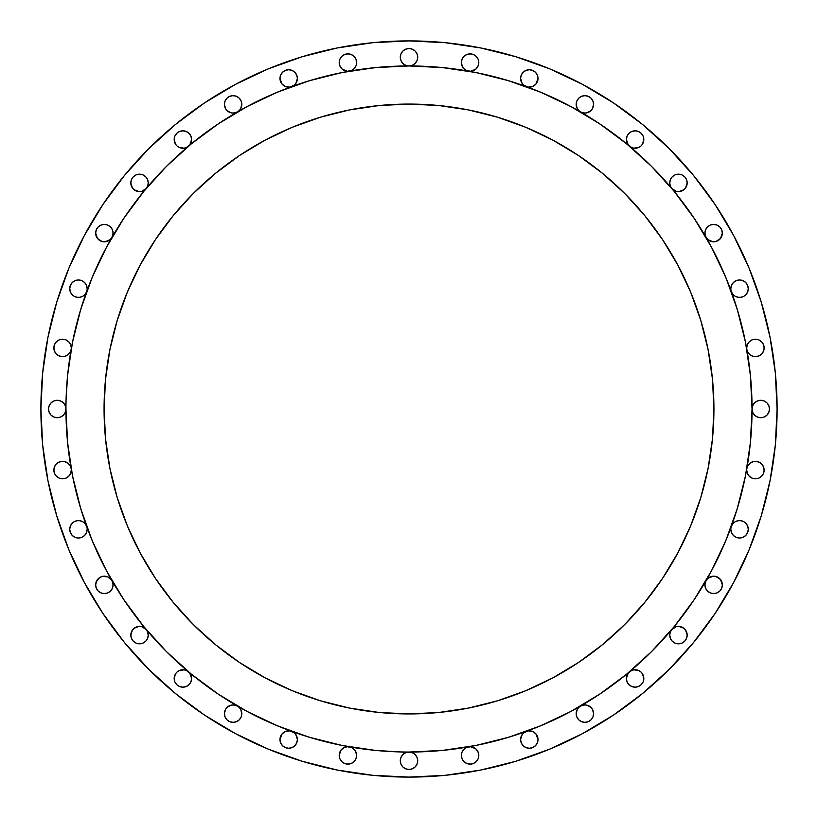 <?xml version="1.0" encoding="UTF-8"?>
<svg xmlns="http://www.w3.org/2000/svg" width="818" height="818" viewBox="0 0 818 818"><rect width="100%" height="100%" fill="white"/><g stroke="black" fill="none" stroke-linecap="round" stroke-linejoin="round"><path stroke-width="1.23" d="M86.616 291.729A8.712 8.712 0 0 1 69.734 288.693L70.266 291.668L71.779 294.286L74.09 296.239L76.933 297.271L79.96 297.271L82.802 296.239L85.123 294.286L86.636 291.668M87.158 288.693A8.712 8.712 0 0 1 86.657 291.607A8.712 8.712 0 0 0 87.158 288.693L86.503 285.359L84.612 282.527L81.78 280.635L78.446 279.981L75.113 280.635L72.291 282.527L70.399 285.359L69.734 288.693A8.712 8.712 0 0 1 78.446 279.981A8.712 8.712 0 0 1 87.158 288.693M111.882 237.527A8.712 8.712 0 0 1 95.655 233.12L97.454 238.427L102.107 241.535L104.929 241.811L110.103 239.664L111.913 237.476L113.078 233.12A8.712 8.712 0 0 1 111.933 237.424M146.187 188.508A8.712 8.712 0 0 1 130.819 182.895L132.393 187.884L134.234 189.807L139.152 191.596L141.79 191.31L146.207 188.488L147.721 185.87L148.242 182.895A8.712 8.712 0 0 1 146.228 188.467M188.467 146.228A8.712 8.712 0 0 1 174.183 139.53L175.543 144.213L177.148 146.085L179.203 147.424L184.03 148.17L186.402 147.506L189.807 144.837L191.606 139.53A8.712 8.712 0 0 1 188.508 146.187M237.424 111.933A8.712 8.712 0 0 1 224.408 104.367L225.574 108.722L226.954 110.522L230.86 112.782L233.12 113.078L237.476 111.913L239.275 110.522L240.666 108.722L241.831 104.367A8.712 8.712 0 0 1 237.527 111.882M291.607 86.657A8.712 8.712 0 0 1 279.981 78.446L282.138 84.193L285.533 86.565L289.633 87.107L293.989 85.358L295.83 83.446L297.404 78.446A8.712 8.712 0 0 1 291.729 86.616M349.388 71.166A8.712 8.712 0 0 1 339.204 62.577L340.022 66.258L342.313 69.254L347.538 71.289L352.272 70.123L354.593 68.18L356.106 65.563L356.628 62.577A8.712 8.712 0 0 1 349.47 71.156M409.215 65.951A343.049 343.049 0 0 0 409 65.951L412.333 65.287L415.166 63.395L417.047 60.573L417.712 57.24A8.712 8.712 0 0 1 409 65.951A8.712 8.712 0 0 1 400.288 57.24L400.953 60.573L402.834 63.395L405.667 65.287L409 65.951A343.049 343.049 0 0 0 408.775 65.951M468.53 71.156A8.712 8.712 0 0 1 461.372 62.577L461.894 65.563L463.407 68.18L465.728 70.123L470.462 71.289L475.687 69.254L477.978 66.258L478.796 62.577A8.712 8.712 0 0 1 468.612 71.166M526.271 86.616A8.712 8.712 0 0 1 520.596 78.446L522.17 83.446L524.011 85.358L528.367 87.107L532.467 86.565L535.862 84.193L538.019 78.446A8.712 8.712 0 0 1 526.393 86.657M580.473 111.882A8.712 8.712 0 0 1 576.169 104.367L577.334 108.722L578.725 110.522L580.524 111.913L584.88 113.078L587.14 112.782L591.046 110.522L592.426 108.722L593.592 104.367A8.712 8.712 0 0 1 580.575 111.933M629.492 146.187A8.712 8.712 0 0 1 626.394 139.53L628.193 144.837L631.598 147.506L633.97 148.17L638.797 147.424L640.852 146.085L642.457 144.213L643.817 139.53A8.712 8.712 0 0 1 629.533 146.228M671.772 188.467A8.712 8.712 0 0 1 669.758 182.895L670.279 185.87L671.793 188.488L676.21 191.31L678.848 191.596L683.766 189.807L685.607 187.884L687.181 182.895A8.712 8.712 0 0 1 671.813 188.508M706.067 237.424A8.712 8.712 0 0 1 704.922 233.12L706.087 237.476L707.897 239.664L713.071 241.811L715.893 241.535L720.546 238.427L722.345 233.12A8.712 8.712 0 0 1 706.118 237.527M731.343 291.607A8.712 8.712 0 0 1 730.842 288.693A8.712 8.712 0 0 0 731.343 291.607M731.364 291.668L732.877 294.286L735.198 296.239L738.04 297.271L741.067 297.271L743.91 296.239L746.22 294.286L747.734 291.668L748.265 288.693A8.712 8.712 0 0 1 731.384 291.729M746.834 349.388A8.712 8.712 0 0 1 746.711 347.916A8.712 8.712 0 0 0 746.834 349.388M746.844 349.429L747.969 352.435L750.116 354.828L752.979 356.28L756.18 356.597L759.278 355.728L761.844 353.805L763.542 351.075L764.135 347.916A8.712 8.712 0 0 1 746.844 349.47M65.951 408.785A343.049 343.049 0 0 0 65.951 409A343.049 343.049 0 0 1 409 65.951A343.049 343.049 0 0 1 752.049 409L752.713 412.333L754.605 415.166L757.427 417.047L760.76 417.712L764.094 417.047L766.926 415.166L768.818 412.333L769.472 409A8.712 8.712 0 0 1 760.76 417.712A8.712 8.712 0 0 1 752.049 409A343.049 343.049 0 0 0 752.049 408.775M746.844 468.53A8.712 8.712 0 0 1 764.135 470.084A8.712 8.712 0 0 1 755.423 478.796A8.712 8.712 0 0 1 746.711 470.084L747.376 473.417L749.257 476.24L752.09 478.131L755.423 478.796L758.756 478.131L761.578 476.24L763.47 473.417L764.135 470.084L763.542 466.925L761.844 464.195L759.278 462.272L756.18 461.403L752.979 461.72L750.116 463.172L747.969 465.565L746.844 468.571M731.384 526.271A8.712 8.712 0 0 1 748.265 529.307A8.712 8.712 0 0 1 739.554 538.019A8.712 8.712 0 0 1 730.842 529.307L731.496 532.641L733.388 535.473L736.22 537.365L739.554 538.019L742.887 537.365L745.709 535.473L747.601 532.641L748.265 529.307L747.734 526.332L746.22 523.714L743.91 521.761L741.067 520.729L738.04 520.729L735.198 521.761L732.877 523.714L731.364 526.332M706.118 580.473A8.712 8.712 0 0 1 722.345 584.88L722.345 584.88A8.712 8.712 0 0 1 713.633 593.592A8.712 8.712 0 0 1 704.922 584.88L705.586 588.214L707.478 591.046L710.3 592.927L713.633 593.592L716.967 592.927L719.799 591.046L721.691 588.214L722.345 584.88L720.546 579.573L715.893 576.465L713.071 576.189L707.897 578.336L706.087 580.524L704.922 584.88A8.712 8.712 0 0 1 706.067 580.575M686.251 631.199L687.181 635.105A8.712 8.712 0 0 1 678.47 643.817A8.712 8.712 0 0 1 669.758 635.105L670.423 638.439L672.304 641.271L675.136 643.163L678.47 643.817L681.803 643.163L684.625 641.271L686.517 638.439L687.181 635.105L685.607 630.116L683.766 628.193L678.848 626.404L676.21 626.69L671.793 629.512L670.279 632.13L669.758 635.105A8.712 8.712 0 0 1 671.772 629.533M629.533 671.772A8.712 8.712 0 0 1 643.817 678.47A8.712 8.712 0 0 1 635.105 687.181A8.712 8.712 0 0 1 626.394 678.47L627.058 681.803L628.95 684.625L631.772 686.517L635.105 687.181L638.439 686.517L641.271 684.625L643.163 681.803L643.817 678.47L642.457 673.787L640.852 671.915L638.797 670.576L633.97 669.83L631.598 670.494L628.193 673.163L626.394 678.459A8.712 8.712 0 0 1 629.492 671.813M592.774 709.952L593.592 713.633A8.712 8.712 0 0 1 584.88 722.345A8.712 8.712 0 0 1 576.169 713.633L576.833 716.967L578.725 719.799L581.547 721.691L584.88 722.345L588.214 721.691L591.046 719.799L592.927 716.967L593.592 713.633L592.426 709.278L591.046 707.478L587.14 705.218L584.88 704.922L580.524 706.087L578.725 707.478L577.334 709.278L576.169 713.633A8.712 8.712 0 0 1 580.473 706.118M526.393 731.343A8.712 8.712 0 0 1 538.019 739.554A8.712 8.712 0 0 1 529.307 748.265A8.712 8.712 0 0 1 520.596 739.554L521.26 742.887L523.152 745.709L525.974 747.601L529.307 748.265L532.641 747.601L535.473 745.709L537.365 742.887L538.019 739.554L535.862 733.807L532.467 731.435L528.367 730.893L524.011 732.642L522.17 734.554L520.596 739.554A8.712 8.712 0 0 1 526.271 731.384M468.612 746.834A8.712 8.712 0 0 1 478.796 755.423A8.712 8.712 0 0 1 470.084 764.135A8.712 8.712 0 0 1 461.372 755.423L462.037 758.756L463.918 761.578L466.751 763.47L470.084 764.135L473.417 763.47L476.24 761.578L478.131 758.756L478.796 755.423L477.978 751.742L475.687 748.746L470.462 746.711L465.728 747.877L463.407 749.82L461.894 752.437L461.372 755.423A8.712 8.712 0 0 1 468.53 746.844M570.78 106.493A343.049 343.049 0 0 0 570.708 106.452L599.594 123.763L626.629 143.815L651.578 166.422L674.185 191.371L694.237 218.406L711.548 247.292L725.934 277.721L737.284 309.419L745.464 342.077L750.403 375.37L752.049 409L750.403 442.63L745.464 475.923L737.284 508.581L725.934 540.279L711.548 570.708L694.237 599.594L674.185 626.629L651.578 651.578L626.629 674.185L599.594 694.237L570.708 711.548L540.279 725.934L508.581 737.284L475.923 745.464L442.63 750.403L409 752.049A8.712 8.712 0 0 1 417.712 760.76A8.712 8.712 0 0 1 409 769.472A8.712 8.712 0 0 1 400.288 760.76L400.953 764.094L402.834 766.926L405.667 768.818L409 769.472L412.333 768.818L415.166 766.926L417.047 764.094L417.712 760.76L417.047 757.427L415.166 754.605L412.333 752.713L375.37 750.403L342.077 745.464L309.419 737.284L277.721 725.934L247.292 711.548L218.406 694.237L191.371 674.185L166.422 651.578L143.815 626.629L123.763 599.594L106.452 570.708L92.066 540.279L80.716 508.581L72.536 475.923L67.597 442.63L65.951 409A8.712 8.712 0 0 1 57.24 417.712A8.712 8.712 0 0 1 48.528 409L49.182 412.333L51.074 415.166L53.906 417.047L57.24 417.712L60.573 417.047L63.395 415.166L65.287 412.333L67.597 375.37L72.536 342.077L80.716 309.419L92.066 277.721L106.452 247.292L123.763 218.406L143.815 191.371L166.422 166.422L191.371 143.815L218.406 123.763L247.292 106.452A343.049 343.049 0 0 0 247.21 106.493M355.585 751.282L356.628 755.423A8.712 8.712 0 0 1 347.916 764.135A8.712 8.712 0 0 1 339.204 755.423L339.869 758.756L341.76 761.578L344.582 763.47L347.916 764.135L351.249 763.47L354.082 761.578L355.963 758.756L356.628 755.423L356.106 752.437L354.593 749.82L352.272 747.877L347.538 746.711L343.897 747.693L341.004 750.116L339.204 755.423L339.92 751.967M296.474 735.638L297.404 739.554A8.712 8.712 0 0 1 288.693 748.265A8.712 8.712 0 0 1 279.981 739.554L280.635 742.887L282.527 745.709L285.359 747.601L288.693 748.265L292.026 747.601L294.848 745.709L296.74 742.887L297.404 739.554L295.83 734.554L293.989 732.642L289.633 730.893L285.533 731.435L282.138 733.807L279.981 739.554A8.712 8.712 0 0 1 291.607 731.343M237.527 706.118A8.712 8.712 0 0 1 233.12 722.345A8.712 8.712 0 0 1 224.408 713.633L225.073 716.967L226.954 719.799L229.786 721.691L233.12 722.345L236.453 721.691L239.275 719.799L241.167 716.967L241.831 713.633L240.666 709.278L239.275 707.478L237.476 706.087L233.12 704.922L230.86 705.218L226.954 707.478L225.574 709.278L224.408 713.633A8.712 8.712 0 0 1 237.424 706.067M188.508 671.813A8.712 8.712 0 0 1 182.895 687.181A8.712 8.712 0 0 1 174.183 678.47L174.837 681.803L176.729 684.625L179.561 686.517L182.895 687.181L186.228 686.517L189.05 684.625L190.942 681.803L191.606 678.47L189.807 673.163L186.402 670.494L184.03 669.83L179.203 670.576L177.148 671.915L175.543 673.787L174.183 678.47A8.712 8.712 0 0 1 188.467 671.772M147.199 630.975L148.242 635.105A8.712 8.712 0 0 1 139.53 643.817A8.712 8.712 0 0 1 130.819 635.105L131.483 638.439L133.375 641.271L136.197 643.163L139.53 643.817L142.864 643.163L145.696 641.271L147.577 638.439L148.242 635.105L147.721 632.13L146.207 629.512L141.79 626.69L139.152 626.404L134.234 628.193L132.393 630.116L130.819 635.105A8.712 8.712 0 0 1 146.187 629.492M111.933 580.575A8.712 8.712 0 0 1 104.367 593.592A8.712 8.712 0 0 1 95.655 584.88L96.309 588.214L98.201 591.046L101.033 592.927L104.367 593.592L107.7 592.927L110.522 591.046L112.414 588.214L113.078 584.88L111.913 580.524L107.7 576.833L102.107 576.465L99.52 577.641L96.115 582.079L95.655 584.88L96.636 580.862M87.158 529.307A8.712 8.712 0 0 1 78.446 538.019A8.712 8.712 0 0 1 69.734 529.307L70.399 532.641L72.291 535.473L75.113 537.365L78.446 538.019L81.78 537.365L84.612 535.473L86.503 532.641L87.158 529.307A8.712 8.712 0 0 0 86.657 526.393A8.712 8.712 0 0 1 87.158 529.307M71.289 470.084A8.712 8.712 0 0 1 62.577 478.796A8.712 8.712 0 0 1 53.865 470.084L54.53 473.417L56.422 476.24L59.244 478.131L62.577 478.796L65.91 478.131L68.743 476.24L70.624 473.417L71.289 470.084A8.712 8.712 0 0 0 71.166 468.612A8.712 8.712 0 0 1 71.289 470.084M71.156 349.47A8.712 8.712 0 0 1 53.865 347.916L54.458 351.075L56.156 353.805L58.722 355.728L61.82 356.597L65.021 356.28L67.884 354.828L70.031 352.435L71.156 349.429M71.289 347.916A8.712 8.712 0 0 1 71.166 349.388A8.712 8.712 0 0 0 71.289 347.916L70.624 344.582L68.743 341.76L65.91 339.869L62.577 339.204L59.244 339.869L56.422 341.76L54.53 344.582L53.865 347.916A8.712 8.712 0 0 1 62.577 339.204A8.712 8.712 0 0 1 71.289 347.916M40.9 409A368.1 368.1 0 0 1 409 40.9A368.1 368.1 0 0 1 777.1 409L775.331 445.084L770.024 480.81L761.251 515.851L749.083 549.87L733.634 582.518L715.065 613.51L693.541 642.519L669.288 669.288L642.519 693.541L613.51 715.065L582.518 733.634L549.87 749.083L515.851 761.251L480.81 770.024L445.084 775.331L409 777.1L372.916 775.331L337.19 770.024L302.149 761.251L268.13 749.083L235.482 733.634L204.49 715.065L175.481 693.541L148.712 669.288L124.459 642.519L102.935 613.51L84.366 582.518L68.916 549.87L56.749 515.851L47.976 480.81L42.669 445.084L40.9 409L42.669 372.916L47.976 337.19L56.749 302.149L68.916 268.13L84.366 235.482L102.935 204.49L124.459 175.481L148.712 148.712L175.481 124.459L204.49 102.935L235.482 84.366L268.13 68.916L302.149 56.749L337.19 47.976L372.916 42.669L409 40.9L445.084 42.669L480.81 47.976L515.851 56.749L549.87 68.916L582.518 84.366L613.51 102.935L642.519 124.459L669.288 148.712L693.541 175.481L715.065 204.49L733.634 235.482L749.083 268.13L761.251 302.149L770.024 337.19L775.331 372.916L777.1 409A368.1 368.1 0 0 1 409 777.1A368.1 368.1 0 0 1 40.9 409M713.93 409A304.93 304.93 0 0 1 409 713.93A304.93 304.93 0 0 1 104.07 409A304.93 304.93 0 0 1 409 104.07A304.93 304.93 0 0 1 713.93 409L712.468 379.112L708.071 349.511L700.801 320.482L690.719 292.302L677.928 265.257L662.539 239.592L644.717 215.553L624.625 193.375L602.447 173.283L578.408 155.461L552.743 140.072L525.698 127.281L497.518 117.199L468.489 109.929L438.888 105.532L409 104.07L379.112 105.532L349.511 109.929L320.482 117.199L292.302 127.281L265.257 140.072L239.592 155.461L215.553 173.283L193.375 193.375L173.283 215.553L155.461 239.592L140.072 265.257L127.281 292.302L117.199 320.482L109.929 349.511L105.532 379.112L104.07 409L105.532 438.888L109.929 468.489L117.199 497.518L127.281 525.698L140.072 552.743L155.461 578.408L173.283 602.447L193.375 624.625L215.553 644.717L239.592 662.539L265.257 677.928L292.302 690.719L320.482 700.801L349.511 708.071L379.112 712.468L409 713.93L438.888 712.468L468.489 708.071L497.518 700.801L525.698 690.719L552.743 677.928L578.408 662.539L602.447 644.717L624.625 624.625L644.717 602.447L662.539 578.408L677.928 552.743L690.719 525.698L700.801 497.518L708.071 468.489L712.468 438.888L713.93 409M247.292 106.452L277.721 92.066L309.419 80.716L342.077 72.536L375.37 67.597L409 65.951L442.63 67.597L475.923 72.536L508.581 80.716L540.279 92.066L570.708 106.452M752.049 409.215A343.049 343.049 0 0 0 752.049 409A343.049 343.049 0 0 1 409 752.049A343.049 343.049 0 0 1 65.951 409A343.049 343.049 0 0 0 65.951 409.225M65.951 409L65.287 405.667L63.395 402.834L60.573 400.953L57.24 400.288L53.906 400.953L51.074 402.834L49.182 405.667L48.528 409A8.712 8.712 0 0 1 57.24 400.288A8.712 8.712 0 0 1 65.951 409L65.287 412.333L63.395 415.166L60.573 417.047L57.24 417.712L53.906 417.047L51.074 415.166M71.156 468.571L70.031 465.565L67.884 463.172L65.021 461.72L61.82 461.403L58.722 462.272L56.156 464.195L54.458 466.925L53.865 470.084A8.712 8.712 0 0 1 71.156 468.53M86.636 526.332L85.123 523.714L82.802 521.761L79.96 520.729L76.933 520.729L74.09 521.761L71.779 523.714L70.266 526.332L69.734 529.307A8.712 8.712 0 0 1 86.616 526.271M402.834 766.926L400.953 764.094L400.288 760.76A8.712 8.712 0 0 1 409 752.049L405.667 752.713L402.834 754.605L400.953 757.427L400.288 760.76L400.953 757.427M731.343 526.393A8.712 8.712 0 0 0 730.842 529.307A8.712 8.712 0 0 1 731.343 526.393M746.834 468.612A8.712 8.712 0 0 0 746.711 470.084A8.712 8.712 0 0 1 746.834 468.612M752.049 409A8.712 8.712 0 0 1 760.76 400.288A8.712 8.712 0 0 1 769.472 409L768.818 405.667L766.926 402.834L764.094 400.953L760.76 400.288L757.427 400.953L754.605 402.834L752.713 405.667L752.049 409L752.713 405.667L754.605 402.834L757.427 400.953L760.76 400.288L764.094 400.953L766.926 402.834M764.135 347.916L763.47 344.582L761.578 341.76L758.756 339.869L755.423 339.204L752.09 339.869L749.257 341.76L747.376 344.582L746.711 347.916A8.712 8.712 0 0 1 755.423 339.204A8.712 8.712 0 0 1 764.135 347.916L763.47 344.582M748.265 288.693L747.601 285.359L745.709 282.527L742.887 280.635L739.554 279.981L736.22 280.635L733.388 282.527L731.496 285.359L730.842 288.693A8.712 8.712 0 0 1 739.554 279.981A8.712 8.712 0 0 1 748.265 288.693L747.601 285.359M719.799 226.954L721.691 229.786L722.345 233.12L721.691 229.786L719.799 226.954L716.967 225.073L713.633 224.408L710.3 225.073L707.478 226.954L705.586 229.786L704.922 233.12L705.586 229.786L707.478 226.954M687.181 182.895L686.517 179.561L684.625 176.729L681.803 174.837L678.47 174.183L675.136 174.837L672.304 176.729L670.423 179.561L669.758 182.895A8.712 8.712 0 0 1 678.47 174.183A8.712 8.712 0 0 1 687.181 182.895L686.517 179.561M643.817 139.53L643.163 136.197L641.271 133.375L638.439 131.483L635.105 130.819L631.772 131.483L628.95 133.375L627.058 136.197L626.394 139.53A8.712 8.712 0 0 1 635.105 130.819A8.712 8.712 0 0 1 643.817 139.53L643.163 136.197L641.271 133.375M592.927 101.033L593.592 104.367L592.927 101.033L591.046 98.201L588.214 96.309L584.88 95.655L581.547 96.309L578.725 98.201L576.833 101.033L576.169 104.367L576.833 101.033L578.725 98.201L581.547 96.309L584.88 95.655L588.214 96.309L591.046 98.201M537.365 75.113L538.019 78.446L537.365 75.113L535.473 72.291L532.641 70.399L529.307 69.734L525.974 70.399L523.152 72.291L521.26 75.113L520.596 78.446L521.26 75.113M473.417 54.53L476.24 56.422L478.131 59.244L478.796 62.577L478.131 59.244L476.24 56.422L473.417 54.53L470.084 53.865L466.751 54.53L463.918 56.422L462.037 59.244L461.372 62.577L462.037 59.244M415.166 51.074L417.047 53.906L417.712 57.24L417.047 53.906L415.166 51.074L412.333 49.182L409 48.528L405.667 49.182L402.834 51.074L400.953 53.906L400.288 57.24L400.953 53.906L402.834 51.074M351.249 54.53L354.082 56.422L355.963 59.244L356.628 62.577L355.963 59.244L354.082 56.422L351.249 54.53L347.916 53.865L344.582 54.53L341.76 56.422L339.869 59.244L339.204 62.577L339.869 59.244M296.74 75.113L297.404 78.446L296.74 75.113L294.848 72.291L292.026 70.399L288.693 69.734L285.359 70.399L282.527 72.291L280.635 75.113L279.981 78.446L280.635 75.113M241.831 104.367L241.167 101.033L239.275 98.201L236.453 96.309L233.12 95.655L229.786 96.309L226.954 98.201L225.073 101.033L224.408 104.367A8.712 8.712 0 0 1 233.12 95.655A8.712 8.712 0 0 1 241.831 104.367L241.167 101.033L239.275 98.201L236.453 96.309L233.12 95.655L229.786 96.309L226.954 98.201L225.073 101.033M189.05 133.375L190.942 136.197L191.606 139.53L190.942 136.197L189.05 133.375L186.228 131.483L182.895 130.819L179.561 131.483L176.729 133.375L174.837 136.197L174.183 139.53A8.712 8.712 0 0 1 182.895 130.819A8.712 8.712 0 0 1 191.606 139.53L190.891 142.986M148.242 182.895L147.577 179.561L145.696 176.729L142.864 174.837L139.53 174.183L136.197 174.837L133.375 176.729L131.483 179.561L130.819 182.895A8.712 8.712 0 0 1 139.53 174.183A8.712 8.712 0 0 1 148.242 182.895L147.577 179.561M110.522 226.954L112.414 229.786L113.078 233.12L112.414 229.786L110.522 226.954L107.7 225.073L104.367 224.408L101.033 225.073L98.201 226.954L96.309 229.786L95.655 233.12L96.309 229.786L98.201 226.954M68.569 366.699L67.434 377.118M67.434 440.882L68.569 451.301M71.882 472.538L74.407 484.716M79.274 503.683L83.139 516.23M89.581 534.113L94.663 546.393M102.761 563.592L108.896 575.197M118.866 592.038L125.706 602.467M138.365 619.809L144.919 627.968M190.032 673.081L198.191 679.635M215.533 692.294L225.962 699.134M242.803 709.104L254.408 715.239M271.607 723.337L283.887 728.419M301.77 734.861L314.316 738.726M333.284 743.593L345.462 746.118M366.699 749.431L377.118 750.566M440.882 750.566L451.301 749.431M472.538 746.118L484.716 743.593M503.683 738.726L516.23 734.861M534.113 728.419L546.393 723.337M563.592 715.239L575.197 709.104M592.038 699.134L602.467 692.294M619.809 679.635L627.968 673.081M673.081 627.968L679.635 619.809M692.294 602.467L699.134 592.038M709.104 575.197L715.239 563.592M723.337 546.393L728.419 534.113M734.861 516.23L738.726 503.683M743.593 484.716L746.118 472.538M749.431 451.301L750.566 440.882M750.566 377.118L749.431 366.699M746.118 345.462L743.593 333.284M738.726 314.316L734.861 301.77M728.419 283.887L723.337 271.607M715.239 254.408L709.104 242.803M699.134 225.962L692.294 215.533M679.635 198.191L673.081 190.032M627.968 144.919L605.77 127.986M602.467 125.706L592.038 118.866M575.197 108.896L563.592 102.761M546.393 94.663L534.113 89.581M516.23 83.139L503.683 79.274M484.716 74.407L472.538 71.882M451.301 68.569L440.882 67.434M377.118 67.434L349.429 71.156M345.462 71.882L333.284 74.407M314.316 79.274L301.77 83.139M283.887 89.581L271.607 94.663M254.408 102.761L242.803 108.896M225.962 118.866L215.533 125.706M198.191 138.365L190.032 144.919M144.919 190.032L138.365 198.191M125.706 215.533L118.866 225.962M108.896 242.803L102.761 254.408M94.663 271.607L89.581 283.887M83.139 301.77L79.274 314.316M74.407 333.284L71.882 345.462M733.634 235.482L715.065 204.49M75.113 280.635L78.446 279.981M86.565 291.862L86.115 292.824M84.857 294.592L83.937 295.462M82.26 296.525L81.013 297.016M79.121 297.374L77.771 297.374M75.88 297.016L74.642 296.525M72.966 295.462L72.045 294.592M70.777 292.824L69.734 288.693M113.078 233.12L113.078 233.12A8.712 8.712 0 0 0 104.367 224.408A8.712 8.712 0 0 0 95.655 233.12L96.636 237.138M112.547 236.095L112.26 236.801M111.043 238.713L110.338 239.459M104.612 241.831L103.6 241.801M101.483 241.341L100.409 240.881M98.702 239.746L97.863 238.928M133.375 176.729L136.197 174.837M139.53 174.183L142.864 174.837M147.649 186.064L147.199 187.025M145.911 188.825L145.226 189.479M143.385 190.706L142.874 190.942M140.103 191.586L139.367 191.606M136.35 191.003L135.676 190.706M133.702 189.367L132.986 188.631M131.749 186.801L130.819 182.895M183.314 148.232L182.424 148.232M179.991 147.751L179.408 147.526M176.892 145.849L176.371 145.318M175.052 143.334L174.704 142.526M241.31 107.342L241.013 108.048M236.801 112.26L236.095 112.547M230.134 112.547L229.439 112.26M225.226 108.048L224.408 104.367M279.981 78.446A8.712 8.712 0 0 1 288.693 69.734A8.712 8.712 0 0 1 297.404 78.446L297.404 78.456M296.852 81.493L296.474 82.362M295.237 84.193L294.521 84.929M292.547 86.258L291.873 86.565M288.989 87.158L288.355 87.158M280.738 82.015L280.513 81.452M356.034 65.747L355.585 66.718M354.317 68.487L353.396 69.356M351.72 70.42L350.482 70.91M339.92 66.033L339.204 62.577A8.712 8.712 0 0 1 347.916 53.865A8.712 8.712 0 0 1 356.628 62.577M402.834 63.395L400.953 60.573M462.415 66.718L461.372 62.577A8.712 8.712 0 0 1 470.084 53.865A8.712 8.712 0 0 1 478.796 62.577L478.08 66.033M467.518 70.91L466.28 70.42M464.604 69.356L463.683 68.487M520.596 78.446A8.712 8.712 0 0 1 529.307 69.734A8.712 8.712 0 0 1 538.019 78.446L538.019 78.456M537.487 81.452L537.262 82.015M529.645 87.158L529.011 87.158M526.127 86.565L525.453 86.258M523.479 84.929L522.763 84.193M521.526 82.362L521.148 81.493M593.592 104.367L593.592 104.367A8.712 8.712 0 0 0 584.88 95.655A8.712 8.712 0 0 0 576.169 104.367M593.07 107.342L592.774 108.048M588.561 112.26L587.866 112.547M581.905 112.547L581.199 112.26M576.987 108.048L576.69 107.342M643.296 142.526L642.948 143.334M641.629 145.318L641.107 145.849M638.592 147.526L638.009 147.751M635.576 148.232L634.686 148.232M627.109 142.986L626.394 139.53M670.423 179.561L672.304 176.729L675.136 174.837L678.47 174.183M686.629 185.931L686.251 186.801M685.014 188.631L684.298 189.367M682.324 190.706L681.65 191.003M678.633 191.606L677.897 191.586M675.126 190.942L674.615 190.706M672.774 189.479L672.089 188.825M670.801 187.025L670.351 186.064M704.922 233.12A8.712 8.712 0 0 1 713.633 224.408A8.712 8.712 0 0 1 722.345 233.12L721.364 237.138M720.137 238.928L719.298 239.746M717.59 240.881L716.517 241.341M714.4 241.801L713.388 241.831M707.662 239.459L706.957 238.713M705.74 236.801L705.453 236.095M733.388 282.527L736.22 280.635M739.554 279.981L742.887 280.635M747.662 291.862L747.223 292.824M745.955 294.592L745.034 295.462M743.357 296.525L742.12 297.016M740.229 297.374L738.879 297.374M736.987 297.016L735.74 296.525M734.063 295.462L733.143 294.592M731.885 292.824L731.435 291.862M749.257 341.76L752.09 339.869M755.423 339.204L758.756 339.869M763.501 351.167L763.03 352.169M761.711 353.949L760.72 354.828M759.012 355.861L757.673 356.331M755.791 356.617L754.319 356.566M752.509 356.127L751.149 355.513M749.656 354.45L748.613 353.356M747.632 351.832L747.069 350.411M766.926 415.166L764.094 417.047L760.76 417.712L757.427 417.047L754.605 415.166L752.713 412.333M747.069 467.589L747.632 466.168M748.613 464.644L749.656 463.55M751.149 462.487L752.509 461.873M754.319 461.434L755.791 461.383M757.673 461.669L759.012 462.139M760.72 463.172L761.711 464.051M763.03 465.831L763.501 466.833M763.47 473.417L761.578 476.24L758.756 478.131L755.423 478.796M731.435 526.138L731.885 525.176M733.143 523.408L734.063 522.538M735.74 521.475L736.987 520.984M738.879 520.626L740.229 520.626M742.12 520.984L743.357 521.475M747.223 525.176L747.662 526.138M742.887 537.365L739.554 538.019M705.453 581.905L705.74 581.199M706.957 579.287L707.662 578.541M713.388 576.169L714.4 576.199M716.517 576.659L717.59 577.119M719.298 578.254L720.137 579.072M721.364 580.862L721.783 581.782M722.345 584.88L721.691 588.214L719.799 591.046M707.478 591.046L705.586 588.214L704.922 584.88M670.351 631.936L670.801 630.975M672.089 629.175L672.774 628.521M674.615 627.294L675.556 626.895M677.897 626.414L678.633 626.394M681.65 626.997L682.324 627.294M684.298 628.633L685.014 629.369M684.625 641.271L681.803 643.163M678.47 643.817L675.136 643.163M670.423 638.439L669.758 635.105M634.686 669.768L635.576 669.768M638.009 670.249L638.592 670.474M641.107 672.151L641.629 672.682M642.948 674.666L643.296 675.474M628.95 684.625L627.058 681.803L626.394 678.47M576.69 710.658L576.987 709.952M581.199 705.74L584.89 704.922M587.866 705.453L588.561 705.74M591.046 719.799L588.214 721.691L584.88 722.345L581.547 721.691L578.725 719.799L576.833 716.967L576.169 713.633M521.148 736.507L521.526 735.638M522.763 733.807L523.479 733.071M525.453 731.742L526.127 731.435M529.011 730.842L529.645 730.842M537.262 735.985L537.487 736.548M538.019 739.554L537.365 742.887M521.26 742.887L520.596 739.554M461.966 752.253L462.415 751.282M463.683 749.513L464.604 748.644M466.28 747.58L467.518 747.09M478.796 755.423L478.131 758.756M476.24 761.578L473.417 763.47M466.751 763.47L463.918 761.578L462.037 758.756L461.372 755.423M417.712 760.76L417.047 764.094L415.166 766.926M412.333 768.818L409 769.472M350.482 747.09L351.72 747.58M353.396 748.644L354.317 749.513M349.47 746.844A8.712 8.712 0 0 1 356.628 755.423L355.963 758.756M354.082 761.578L351.249 763.47M344.582 763.47L341.76 761.578L339.869 758.756L339.204 755.423A8.712 8.712 0 0 1 349.388 746.834M280.513 736.548L280.738 735.985M288.355 730.842L288.989 730.842M291.873 731.435L292.547 731.742M294.521 733.071L295.237 733.807M291.729 731.384A8.712 8.712 0 0 1 297.404 739.554L296.74 742.887M280.635 742.887L279.981 739.554M224.93 710.658L225.226 709.952M229.439 705.74L233.12 704.922M236.095 705.453L236.801 705.74M241.013 709.952L241.31 710.658M241.831 713.633L241.167 716.967L239.275 719.799L236.453 721.691L233.12 722.345L229.786 721.691L226.954 719.799M225.073 716.967L224.408 713.633M174.704 675.474L175.052 674.666M176.371 672.682L176.892 672.151M179.408 670.474L179.991 670.249M182.424 669.768L183.314 669.768M176.729 684.625L174.837 681.803L174.183 678.47M131.371 632.069L131.749 631.199M132.986 629.369L133.702 628.633M135.676 627.294L136.35 626.997M139.367 626.394L140.103 626.414M142.444 626.895L143.385 627.294M145.226 628.521L145.911 629.175M147.577 638.439L145.696 641.271L142.864 643.163L139.53 643.817M131.483 638.439L130.819 635.105M97.863 579.072L98.702 578.254M100.409 577.119L101.483 576.659M103.6 576.199L104.612 576.169M110.338 578.541L111.043 579.287M112.26 581.199L112.547 581.905M113.078 584.88L112.414 588.214L110.522 591.046M98.201 591.046L96.309 588.214L95.655 584.88A8.712 8.712 0 0 1 111.882 580.473M70.338 526.138L70.777 525.176M72.045 523.408L72.966 522.538M74.642 521.475L75.88 520.984M77.771 520.626L79.121 520.626M81.013 520.984L82.26 521.475M83.937 522.538L84.857 523.408M86.115 525.176L86.565 526.138M84.612 535.473L81.78 537.365M78.446 538.019L75.113 537.365M70.399 532.641L69.734 529.307M54.499 466.833L54.97 465.831M56.289 464.051L57.28 463.172M58.988 462.139L60.328 461.669M62.209 461.383L63.681 461.434M65.491 461.873L66.851 462.487M68.344 463.55L69.387 464.644M70.368 466.168L70.931 467.589M68.743 476.24L65.91 478.131M62.577 478.796L59.244 478.131M56.422 476.24L54.53 473.417L53.865 470.084M54.53 344.582L56.422 341.76L59.244 339.869L62.577 339.204M70.931 350.411L70.368 351.832M69.387 353.356L68.344 354.45M66.851 355.513L65.491 356.127M63.681 356.566L62.209 356.617M60.328 356.331L58.988 355.861M57.28 354.828L56.289 353.949M54.97 352.169L53.865 347.916M51.074 402.834L53.906 400.953L57.24 400.288L60.573 400.953L63.395 402.834L65.287 405.667M713.03 432.456L711.793 445.074M700.801 497.518L698.337 505.268M677.928 552.743L676.466 555.453M662.539 578.408L644.717 602.447M505.268 698.337L497.518 700.801M445.074 711.793L432.456 713.03M385.544 713.03L372.926 711.793M320.482 700.801L312.732 698.337M265.257 677.928L262.547 676.466M239.592 662.539L215.553 644.717M119.663 505.268L117.199 497.518M106.207 445.074L104.97 432.456M104.97 385.544L106.207 372.926M117.199 320.482L119.663 312.732M140.072 265.257L141.534 262.547M155.461 239.592L173.283 215.553M312.732 119.663L320.482 117.199M372.926 106.207L385.544 104.97M432.456 104.97L445.074 106.207M497.518 117.199L505.268 119.663M552.743 140.072L555.453 141.534M578.408 155.461L602.447 173.283M698.337 312.732L700.801 320.482M711.793 372.926L713.03 385.544M146.228 629.533A8.712 8.712 0 0 1 148.242 635.105M580.575 706.067A8.712 8.712 0 0 1 593.592 713.633M671.813 629.492A8.712 8.712 0 0 1 687.181 635.105M400.288 57.24A8.712 8.712 0 0 1 409 48.528A8.712 8.712 0 0 1 417.712 57.24"/></g></svg>
